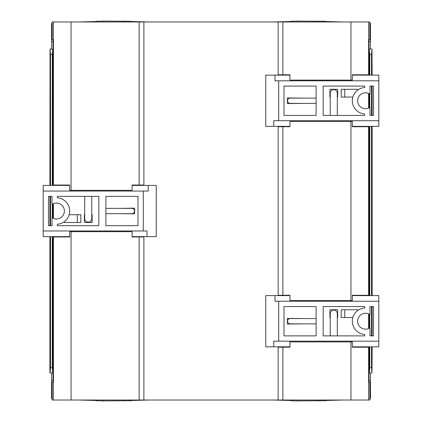 <?xml version="1.0" encoding="UTF-8"?>
<svg xmlns="http://www.w3.org/2000/svg" width="422" height="422" viewBox="0 0 422 422"><rect width="100%" height="100%" fill="white"/><g stroke="black" fill="none" stroke-linecap="round" stroke-linejoin="round"><path stroke-width="0.63" d="M289.946 295.263L282.877 295.263L282.877 126.737L289.946 126.737L289.946 121.436L352.338 121.436L352.338 126.737L368.612 126.737L368.612 295.263L352.338 295.263L352.338 300.564L289.946 300.564L289.946 295.263M282.877 126.737L278.145 126.737L278.145 295.263L282.877 295.263M368.612 21.981L368.617 74.805L352.338 74.805L352.338 80.101L289.946 80.101L289.946 74.805L282.877 74.805L282.877 21.981L369.851 21.981L369.851 39.647L369.023 39.647L369.023 75.137M143.891 21.981L143.891 185.031L139.154 185.031L139.154 21.981L278.145 21.981L278.145 74.805L282.877 74.805M278.145 21.981L282.877 21.981M53.008 185.4L53.008 39.647L52.18 39.647L52.18 21.981L71.081 21.981L71.081 190.333L69.699 190.333L69.699 185.031L53.415 185.031L53.415 185.4M53.415 236.631L53.415 236.969L69.699 236.969L69.699 231.667L132.091 231.667L132.091 236.969L139.154 236.969L139.154 400.019L52.18 400.019L52.18 382.353L53.008 382.353L53.008 236.631M53.008 218.19L53.008 203.842M53.415 203.662L53.415 218.374M71.081 190.333L132.091 190.333L132.091 185.031L139.154 185.031M71.081 21.981L139.154 21.981M139.154 236.969L143.891 236.969L143.891 400.019L350.951 400.019L350.951 341.899L289.946 341.899L289.946 347.195L282.877 347.195L282.877 400.019M139.154 400.019L143.891 400.019M369.023 346.826L369.023 382.353L369.851 382.353L369.851 400.019L350.951 400.019M368.612 295.263L368.617 295.6M368.617 313.873L368.617 328.553M368.617 346.826L368.612 400.019M369.023 328.374L369.023 314.052M369.023 295.6L369.023 126.368M369.023 107.911L369.023 93.594M368.617 74.805L368.617 75.137M368.617 93.41L368.617 108.095M368.617 126.368L368.617 126.737M307.327 323.864L312.982 323.864M312.982 318.563L307.327 318.563M303.808 318.563L287.382 318.404L287.382 324.059L303.808 323.864M337.305 317.518L337.674 317.518L337.674 309.748L329.904 309.748L329.904 317.518L330.241 317.518M357.64 310.603L357.64 309.748L341.208 309.748L341.208 317.518L352.845 317.518M307.327 103.401L312.982 103.401M312.982 98.104L307.327 98.104M303.808 98.104L287.382 97.941L287.382 103.596L303.808 103.401M337.305 97.06L337.674 97.06L337.674 89.29L329.904 89.29L329.904 97.06L330.241 97.06M357.64 90.139L357.64 89.29L341.208 89.29L341.208 97.06L352.845 97.06M118.223 213.669L134.655 213.827L134.655 208.173L118.223 208.368M109.04 213.669L114.694 213.669M114.694 208.368L109.04 208.368M84.695 214.708L84.358 214.708L84.358 222.484L92.133 222.484L92.133 214.708L91.759 214.708M64.397 221.603L64.397 222.484L80.824 222.484L80.824 214.708L69.155 214.708M282.877 347.195L278.145 347.195L278.145 400.019M350.951 341.899L352.338 341.899L352.338 347.195L368.612 347.195M77.295 222.484L77.295 214.708M344.742 89.29L344.742 97.06M344.742 309.748L344.742 317.518M53.008 41.625L51.574 41.625L51.574 23.743L52.18 22.408M369.287 49.047L371.982 49.047L371.518 54.348L369.751 54.348L369.129 49.047L370.463 49.047L370.463 23.743L369.851 22.408M53.209 21.981L78.545 21.981L96.211 21.517L96.211 21.981L96.211 21.285L103.279 21.1L131.543 21.285L131.543 21.981M368.823 21.981L343.487 21.981L325.821 21.517M131.543 21.517L149.203 21.981L272.828 21.981L290.494 21.517M290.494 21.981L290.494 21.285L297.557 21.1L325.821 21.285L325.821 21.981M370.463 41.625L369.023 41.625M369.129 49.047L369.129 75.137M369.129 93.647L369.129 107.863M369.129 126.368L369.129 295.6M369.129 314.105L369.129 328.321M369.129 346.826L369.129 372.953L370.463 372.953L370.463 380.375L369.023 380.375M51.574 49.047L51.574 41.625M51.574 372.953L51.574 398.257L52.18 399.592M52.75 49.047L52.286 54.348L50.513 54.348L50.049 49.047L52.903 49.047L52.903 185.4M52.903 203.889L52.903 218.142M52.903 236.631L52.903 372.953L49.896 372.953L49.896 236.631M53.008 380.375L51.574 380.375M372.141 75.137L371.982 49.047M369.751 54.348L369.751 75.137M369.751 93.99L369.751 107.515M369.751 126.368L369.751 295.6M369.751 314.453L369.751 327.973M369.751 346.826L369.751 367.652L371.518 367.652L371.982 372.953L369.129 372.953M369.287 372.953L369.751 367.652M372.141 86.093L372.141 115.417M372.141 126.368L372.141 295.6M372.141 306.551L372.141 335.875M372.141 346.826L371.982 372.953M371.518 54.348L371.518 75.137M371.518 86.093L371.518 115.417M371.518 126.368L371.518 295.6M371.518 306.551L371.518 335.875M371.518 346.826L371.518 367.652M50.049 49.047L49.896 185.4M52.286 54.348L52.286 185.4M52.286 204.232L52.286 217.799M52.286 236.631L52.286 367.652L52.75 372.953M50.513 54.348L50.513 185.4M50.513 196.357L50.513 225.68M50.513 236.631L50.513 367.652L52.286 367.652M50.049 372.953L50.513 367.652M49.896 196.357L49.896 225.68M131.543 400.483L149.203 400.019L272.828 400.019L290.494 400.483M325.821 400.483L343.487 400.019L368.823 400.019M369.851 399.592L370.463 398.257L370.463 380.375M53.209 400.019L78.545 400.019L96.211 400.483M290.494 400.019L290.494 400.715L297.557 400.9L325.821 400.715L325.821 400.019M96.211 400.019L96.211 400.715L103.279 400.9L131.543 400.715L131.543 400.019M69.677 211.016A13.251 13.251 0 0 1 57.313 224.235L57.313 225.68L98.827 225.68L98.827 196.357L57.313 196.357L57.313 197.797A13.251 13.251 0 0 1 69.677 211.016M52.017 204.406A7.949 7.949 0 0 1 64.381 211.016A7.949 7.949 0 0 1 52.017 217.625L52.017 225.68L48.483 225.68L48.483 196.357L52.017 196.357L52.017 204.406M105.89 213.669L131.812 213.669A2.648 2.648 0 0 0 134.46 211.016A2.648 2.648 0 0 0 131.812 208.368L105.89 208.368M69.699 236.631L43.181 236.631L43.181 185.4L69.699 185.4M132.091 185.4L156.24 185.4L156.24 236.631L132.091 236.631M91.759 196.357L91.759 218.612A3.534 3.534 0 0 1 88.23 222.146A3.534 3.534 0 0 1 84.695 218.612L84.695 196.357M105.89 196.357L105.89 225.68L137.994 225.68L137.994 196.357L105.89 196.357M148.238 185.4L148.238 191.055L143.295 191.055L143.295 230.976L146.998 230.976L146.998 236.631M143.295 191.055L43.181 191.055M43.181 230.976L143.295 230.976M352.323 100.752A13.251 13.251 0 0 1 364.687 87.533L364.687 86.093L323.173 86.093L323.173 115.417L364.687 115.417L364.687 113.972A13.251 13.251 0 0 1 352.323 100.752M369.983 107.362A7.949 7.949 0 0 1 357.619 100.752A7.949 7.949 0 0 1 369.983 94.143L369.983 86.093L373.517 86.093L373.517 115.417L369.983 115.417L369.983 107.362M316.11 98.104L290.188 98.104A2.648 2.648 0 0 0 287.54 100.752A2.648 2.648 0 0 0 290.188 103.401L316.11 103.401M352.338 75.137L378.819 75.137L378.819 126.368L352.338 126.368M289.946 126.368L265.76 126.368L265.76 75.137L289.946 75.137M330.241 115.417L330.241 93.156A3.534 3.534 0 0 1 333.77 89.622A3.534 3.534 0 0 1 337.305 93.156L337.305 115.417M316.11 115.417L316.11 86.093L284.006 86.093L284.006 115.417L316.11 115.417M273.762 126.368L273.762 120.713L278.705 120.713L278.705 80.792L275.002 80.792L275.002 75.137M278.705 120.713L378.819 120.713M378.819 80.792L278.705 80.792M352.323 321.216A13.251 13.251 0 0 1 364.687 307.991L364.687 306.551L323.173 306.551L323.173 335.875L364.687 335.875L364.687 334.435A13.251 13.251 0 0 1 352.323 321.216M369.983 327.825A7.949 7.949 0 0 1 357.619 321.216A7.949 7.949 0 0 1 369.983 314.601L369.983 306.551L373.517 306.551L373.517 335.875L369.983 335.875L369.983 327.825M316.11 318.563L290.188 318.563A2.648 2.648 0 0 0 287.54 321.216A2.648 2.648 0 0 0 290.188 323.864L316.11 323.864M352.338 295.6L378.819 295.6L378.819 346.826L352.338 346.826M289.946 346.826L265.76 346.826L265.76 295.6L289.946 295.6M330.241 335.875L330.241 313.62A3.534 3.534 0 0 1 333.77 310.086A3.534 3.534 0 0 1 337.305 313.62L337.305 335.875M316.11 335.875L316.11 306.551L284.006 306.551L284.006 335.875L316.11 335.875M273.762 346.826L273.762 341.176L278.705 341.176L278.705 301.25L275.002 301.25L275.002 295.6M278.705 341.176L378.819 341.176M378.819 301.25L278.705 301.25M350.951 300.564L350.951 121.436M350.951 80.101L350.951 21.981M53.42 185.031L53.42 21.981M53.42 400.019L53.42 236.969M71.081 231.667L71.081 400.019M318.758 21.981L318.758 21.1M297.557 21.1L297.557 21.981M124.474 21.981L124.474 21.1M103.279 21.1L103.279 21.981M297.557 400.9L297.557 400.019M318.758 400.019L318.758 400.9M103.279 400.9L103.279 400.019M124.474 400.019L124.474 400.9"/></g></svg>
